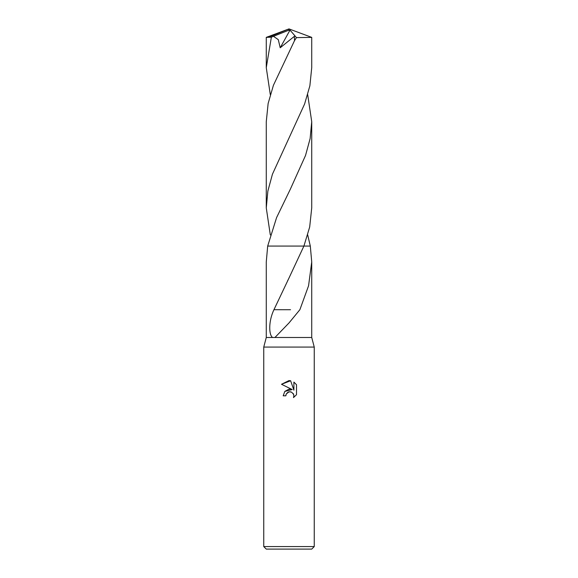 <?xml version="1.0" encoding="UTF-8"?>
<svg xmlns="http://www.w3.org/2000/svg" width="578" height="578" viewBox="0 0 578 578"><rect width="100%" height="100%" fill="white"/><g stroke="black" fill="none" stroke-linecap="round" stroke-linejoin="round"><path stroke-width="0.87" d="M289 391.841L286.269 393.979L285.843 395.807L283.191 395.807L284.838 391.378L289 389.167L292.215 389.558L281.5 384.276L289 380.577L290.626 380.75L293.899 390.179L293.899 382.101L296.507 384.731L296.507 394.695L293.487 397.585L293.913 395.778L293.602 394.239L291.428 392.057L289 391.841L290.459 391.79M289 546.571L314.251 546.571L314.251 347.082L263.749 347.082L263.749 546.571L289 546.571M263.749 546.571L266.27 549.1L311.73 549.1L314.251 546.571M307.691 94.676L311.73 121.705L310.126 138.576L305.538 155.446L290.329 189.216L276.587 217.595L267.686 246.069L310.307 246.069L311.73 261.942L308.558 285.799L299.881 309.707L289 322.943L274.94 337.487L311.73 337.487L314.251 347.082M289 246.069L303.912 246.069L309.685 226.988L311.73 207.885L311.73 121.705M289 278.011L303.905 246.076L267.686 246.069L266.27 261.942L266.27 337.487L272.592 337.487C268.799 335.03 268.351 321.419 273.95 309.7L289 278.011M285.843 395.807L286.117 394.326M293.14 393.408L293.913 395.778L293.487 397.585L296.507 394.695M292.215 389.558L284.81 391.414M286.269 393.979L287.909 392.26M288.335 392.05L288.899 391.87M296.507 384.731L293.899 382.101M290.626 380.75L281.5 384.276M274.94 337.487L272.592 337.487M290.524 309.721L274.167 309.7M270.309 94.676L266.27 67.655L266.27 37.382L271.371 37.173L273.481 36.313L278.3 39.665L280.207 47.772L294.383 36.32L294.491 40.691L273.416 85.313L268.134 103.498L266.27 121.705L266.27 207.885L267.867 191.058L272.448 174.18L304.599 104.004L309.873 85.811L311.73 67.655L311.73 37.382L296.456 37.621L294.491 40.691M266.27 67.655L271.371 37.173M273.481 36.313L288.465 30.323L289 28.9L311.73 37.382M270.309 234.914L266.27 207.885M307.691 234.914L310.314 246.069L303.912 246.069M288.465 30.323L289 28.9L268.857 37.173M288.465 30.388L290.012 30.085L280.214 47.772M290.012 30.085L296.456 37.621M311.73 261.942L311.73 337.487M266.27 337.487L263.749 347.082M287.938 280.092L287.671 280.633M289 28.9L266.299 37.36"/></g></svg>

